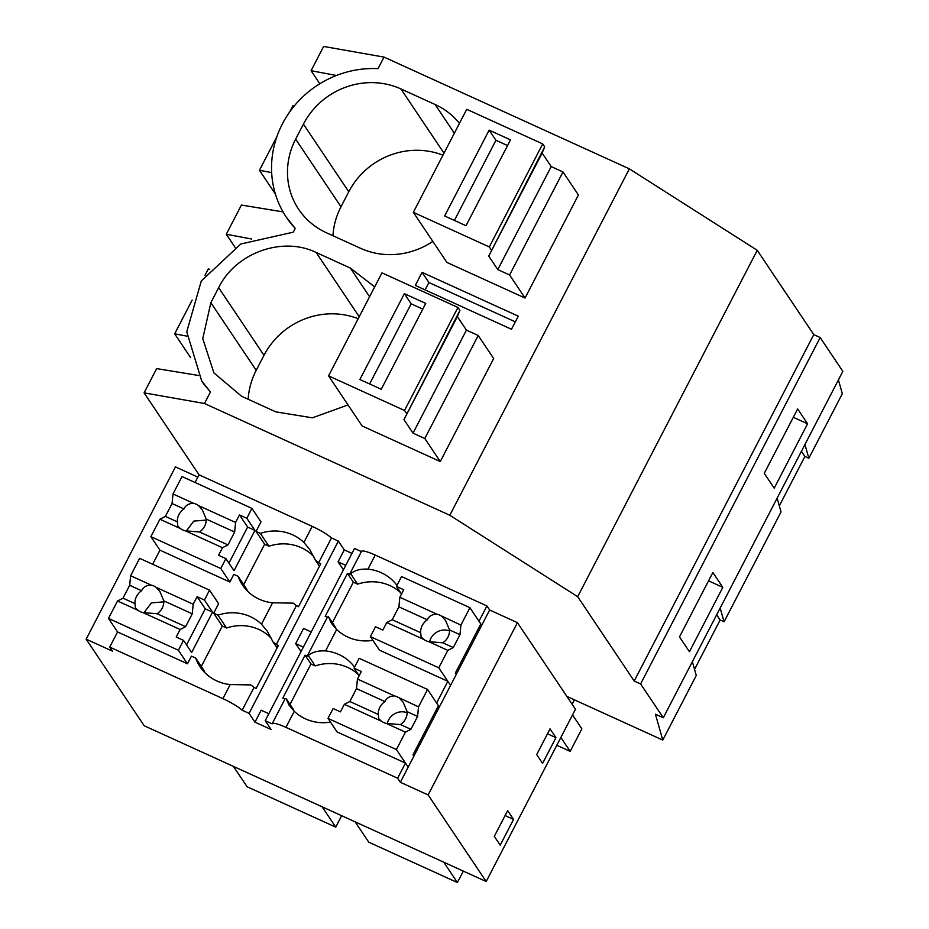 <?xml version="1.0" encoding="UTF-8"?>
<svg xmlns="http://www.w3.org/2000/svg" width="929" height="929" viewBox="0 0 929 929"><rect width="100%" height="100%" fill="white"/><g stroke="black" fill="none" stroke-linecap="round" stroke-linejoin="round"><path stroke-width="1.39" d="M422.103 272.36L415.309 285.447L511.496 329.261L518.277 316.162L422.103 272.36L428.896 282.509L515.328 321.864M428.896 282.509L425.076 289.894M813.769 334.614L634.205 681.015L577.687 596.697L757.24 250.296L813.769 334.614L820.179 337.541L842.847 371.368L663.294 717.769L655.421 714.18L662.772 740.088L566.864 696.402L575.481 709.245L486.181 881.528L144.192 725.758L86.153 639.164L112.444 651.136L109.715 647.083L222.902 698.631C231.449 702.638 237.87 706.504 242.179 710.232L249.077 713.379L254.976 722.17L271.105 729.52L265.206 720.73L272.104 723.865C273.01 722.518 277.62 723.679 285.935 727.349L397.624 778.223L400.353 782.276L428.13 794.934L486.181 881.528M283.066 211.893L241.424 205.054L226.293 234.247L235.049 247.3M276.935 136.563L259.446 170.286L275.425 194.115M294.481 105.709L293.053 105.476L289.697 111.933M286.457 217.398A98.079 92.505 -33.8 0 0 295.225 228.418L286.457 217.398A98.079 92.505 -33.8 0 1 286.062 117.426A98.079 92.505 -33.8 0 1 378.045 68.641L384.025 57.099L323.64 46.45L311.076 70.697L319.82 83.761M198.295 375.444L156.653 368.604L144.088 392.851L199.015 474.8L195.044 482.476M192.164 300.102L174.675 333.825L190.654 357.665M209.71 269.247L208.27 269.015L204.926 275.472M295.225 228.418L293.274 232.18L240.82 244.002L201.291 280.964L186.775 331.781L201.686 380.936L210.453 391.968L204.461 403.5L449.81 515.258L577.687 596.697M226.293 234.247L251.666 239.032M779.315 505.852L804.897 456.476L801.425 451.285M777.132 498.153L781.034 511.925L724.074 621.815L720.126 620.015L716.654 614.824M442.959 155.189A73.554 69.385 -33.8 0 0 348.77 191.769L340.989 206.795A73.554 69.385 -33.8 0 0 332.942 235.722M804.944 444.503L808.845 458.276L804.897 456.476M838.422 379.903L842.324 393.687L808.845 458.276M807.58 423.787L774.205 488.178L764.265 473.337L797.639 408.946L807.58 423.787L793.308 417.295M542.71 143.914L544.684 146.863L542.13 153.053L551.199 166.581L562.986 171.946L578.43 194.997L525.036 298.023L446.919 262.442L413.335 212.335L466.73 109.308L542.71 143.914L489.304 246.94L413.335 212.335M443.992 153.192L400.922 88.94A73.554 69.385 -33.8 0 0 303.423 124.126L295.643 139.141A73.554 69.385 -33.8 0 0 298.662 209.304A73.554 69.385 -33.8 0 0 326.381 232.738L360.58 248.31A73.554 69.385 -33.8 0 0 432.821 241.401M400.922 88.94L435.12 104.512A73.554 69.385 -33.8 0 1 459.46 123.348M311.076 70.697L336.437 75.481M259.446 170.286L271.663 172.597M384.025 57.099L629.363 168.857L757.24 250.296M694.532 669.391L720.126 620.015M692.36 661.703L696.262 675.476L662.772 740.088M720.172 608.042L724.074 621.815M820.179 337.541L640.615 683.941L663.294 717.769M722.808 587.337L712.868 572.496L679.482 636.876L689.434 651.717L722.808 587.337L708.537 580.834M634.205 681.015L640.615 683.941M629.363 168.857L449.81 515.258M374.689 286.887L350.349 268.063L316.15 252.479C282.346 235.989 235.606 252.862 218.652 287.665L210.86 302.691L202.766 338.667L213.891 372.854L241.61 396.277L275.808 411.861L312.353 417.829L348.05 404.939M457.939 307.464L459.913 310.402L457.358 316.592L466.428 330.12L478.214 335.497L493.659 358.548L440.265 461.562L362.147 425.981L328.564 375.873L381.958 272.859L457.939 307.464L404.533 410.479L328.564 375.873M210.453 391.968L203.915 384.258M174.675 333.825L186.892 336.135M358.188 318.728A73.554 69.385 -33.8 0 0 263.999 355.308L256.207 370.334A73.554 69.385 -33.8 0 0 248.171 399.261M560.849 737.463L570.174 751.375L581.856 728.835L572.531 714.935M570.174 751.375L556.796 745.279M572.136 704.263L574.424 699.839M144.088 392.851L204.461 403.5M351.94 553.394L344.276 549.898L338.377 541.096L331.479 537.961A19.614 3.275 27.4 0 0 312.202 526.36L199.015 474.8M265.206 720.73L354.506 548.447L361.393 551.582A19.614 3.275 27.4 0 1 361.451 551.454A19.614 3.275 27.4 0 1 375.235 555.066L367.942 569.14C360.394 568.757 354.646 570.313 350.686 573.797L349.594 574.377L347.446 573.402L325.196 616.333L327.322 617.297M566.864 696.402L517.43 622.662L489.653 610.005L486.924 605.94L375.235 555.066M284.948 699.072A19.614 3.275 27.4 0 1 285.006 698.945L272.104 723.865M413.869 756.194L412.964 754.836L438.43 705.703L427.549 689.469L418.526 706.864L417.585 716.445L410.908 729.323L405.427 732.133L386.371 723.459A14.713 13.877 -33.8 0 1 383.77 722.576A14.713 13.877 -33.8 0 1 381.413 721.194L344.357 704.321L340.444 711.858L333.128 708.525L328.007 718.407L337.076 731.936L405.474 763.092L397.624 778.223M285.006 698.945A19.614 3.275 27.4 0 1 286.051 698.492L289.105 705.239L294.272 711.277A44.441 41.921 -33.8 0 0 330.503 722.135M254.976 722.17L261.165 710.221L268.841 713.716M205.042 672.817A44.441 41.921 -33.8 0 1 204.322 670.924L195.705 658.069A44.441 41.921 -33.8 0 0 200.107 666.813A44.441 41.921 -33.8 0 0 230.195 684.557L250.818 684.917A19.614 3.275 -152.6 0 1 253.989 687.448L242.179 710.232M195.705 658.069L191.42 656.129L187.449 663.782L117.565 631.952L109.715 647.083M197.831 477.088L175.453 466.892L86.153 639.164M405.474 763.092L408.191 767.145L400.353 782.276M489.653 610.005L450.577 685.381L447.859 681.317L436.618 702.998L439.336 707.05L408.191 767.145L396.404 749.564L405.427 732.133M456.255 674.419L455.349 673.072L480.816 623.928L469.935 607.694L460.912 625.101L459.971 634.67L453.294 647.548L447.813 650.37L438.79 667.788L450.577 685.381L439.336 707.05M354.576 667.138A44.441 41.921 -33.8 0 0 325.556 650.915C318.008 650.532 312.249 652.077 308.3 655.572A19.614 3.275 -152.6 0 0 307.255 656.025A19.614 3.275 -152.6 0 0 307.197 656.153L305.06 655.177L310.96 663.968L315.233 665.919L308.3 655.572M447.859 681.317L379.462 650.161L370.392 636.632L438.79 667.788M336.101 628.968A44.441 41.921 -33.8 0 1 335.369 627.075L328.436 616.728L331.502 623.464L336.658 629.502A44.441 41.921 -33.8 0 0 372.889 640.36M435.48 711.405L436.781 711.997M358.304 674.535A44.441 41.921 -33.8 0 0 315.233 665.919M310.96 663.968L290.011 704.403M286.051 698.492L292.983 708.85A44.441 41.921 -33.8 0 0 293.715 710.743M305.06 655.177L282.811 698.109L284.936 699.072M311.227 631.941L303.551 628.445L295.689 643.623L303.365 647.118M295.689 643.623L301.042 651.601M261.49 624.195L267.32 631.244L273.068 641.985A19.614 3.275 -152.6 0 1 276.25 644.517L296.386 605.673A19.614 3.275 -152.6 0 0 293.204 603.142L272.58 602.793L261.49 624.195A44.441 41.921 -33.8 0 0 217.955 615.149L213.682 613.198L218.605 603.687L209.536 590.159L204.426 600.029L212.555 612.153L191.641 652.506L183.512 640.371L178.38 650.254L187.449 663.782M276.25 644.517L278.386 645.492L256.137 688.412L253.989 687.448M247.439 591.041A44.441 41.921 -33.8 0 1 246.708 589.149L238.091 576.305L233.818 574.354L229.846 582.018L159.951 550.177L152.658 564.251M238.091 576.305A44.441 41.921 -33.8 0 0 242.492 585.049A44.441 41.921 -33.8 0 0 272.58 602.793M277.086 647.989L273.068 641.985M271.373 638.328A44.441 41.921 -33.8 0 0 226.571 628.004L217.955 615.149M226.571 628.004L222.286 626.053L201.314 666.441M341.663 815.708L335.741 827.135L247.091 786.747L233.458 766.413M335.741 827.135L322.108 806.802M355.133 821.84L368.755 842.173L457.405 882.55L443.783 862.217M457.405 882.55L463.339 871.123M213.682 613.198L222.286 626.053M513.551 819.413L507.652 810.622L494.309 836.379L500.197 845.169L513.551 819.413L505.097 815.557M338.377 541.096L249.077 713.379M331.479 537.961L318.635 562.742A19.614 3.275 -152.6 0 0 315.454 560.222L319.471 566.214M296.386 605.673L298.523 606.649L320.772 563.717L318.635 562.742M344.276 549.898L338.075 561.848L343.428 569.825M517.43 622.662L428.13 794.934M555.937 737.638L550.038 728.847L536.695 754.603L542.582 763.394L555.937 737.638L547.483 733.794M328.436 616.728A19.614 3.275 -152.6 0 0 327.391 617.17A19.614 3.275 -152.6 0 0 327.333 617.309M313.758 556.552A44.441 41.921 -33.8 0 0 268.957 546.229L264.684 544.278L256.067 531.423L260.341 533.374L268.957 546.229M312.202 526.36L303.876 542.431A44.441 41.921 -33.8 0 0 260.341 533.374M303.876 542.431L309.705 549.469L315.454 560.222M256.067 531.423L260.991 521.924L251.922 508.395L246.812 518.254L254.941 530.389L234.027 570.731L225.898 558.596L220.777 568.49L229.846 582.018M347.446 573.402L353.345 582.204L357.619 584.144L350.686 573.797L349.594 574.377M477.866 629.63L479.167 630.222M486.924 605.94L479.004 621.222L481.721 625.287M396.962 585.375A44.441 41.921 -33.8 0 0 367.942 569.14M400.689 592.76A44.441 41.921 -33.8 0 0 357.619 584.144M353.345 582.204L332.396 622.627M338.075 561.848L345.751 565.343M562.986 171.946L509.591 274.972L525.036 298.023M544.684 146.863L488.724 256.067L497.793 269.596L509.591 274.972M491.278 249.878L489.304 246.94M551.199 166.581L497.793 269.596M444.643 215.981L466.01 225.712L510.52 139.861L489.142 130.13L444.643 215.981M542.13 153.053L488.724 256.067M489.142 130.13L495.947 140.279L454.397 220.428M495.947 140.279L507.559 145.563M478.214 335.497L424.808 438.511L440.265 461.562M459.913 310.402L403.952 419.618L413.022 433.146L424.808 438.511M406.507 413.417L404.533 410.479M466.428 330.12L413.022 433.146M359.871 379.52L381.238 389.263L425.737 303.411L404.37 293.669L359.871 379.52M457.358 316.592L403.952 419.618M404.37 293.669L411.175 303.818L369.626 383.967M411.175 303.818L422.788 309.113M459.971 634.67L449.543 629.92A14.713 13.877 146.2 0 1 442.866 642.798L453.294 647.548M460.912 625.101L439.51 615.044A14.713 13.877 -33.8 0 0 436.897 614.162C432.113 614.255 428.919 616.136 427.328 619.806A14.713 13.877 -33.8 0 0 420.651 632.684L392.224 619.736L398.889 606.858L399.842 597.277L436.897 614.162M441.856 616.415L445.606 620.549L449.543 629.92M420.651 632.684L421.162 636.934L423.798 639.431A14.713 13.877 -33.8 0 0 426.156 640.801A14.713 13.877 -33.8 0 0 428.757 641.684L442.866 642.798M447.813 650.37L428.757 641.684M449.555 630.93A14.713 13.877 -33.8 0 0 429.581 641.927M423.798 639.431L386.743 622.546L382.829 630.083L375.513 626.75L370.392 636.632M469.935 607.694L401.537 576.537L396.428 586.408L403.743 589.741L399.842 597.277M427.328 619.806L398.889 606.858M386.743 622.546L392.224 619.736M396.428 586.408L401.525 594.014M225.898 558.596L218.582 555.275L222.495 547.727L185.417 530.842L199.526 531.957A14.713 13.877 -33.8 0 0 206.203 519.09L202.255 509.707L198.516 505.573A14.713 13.877 -33.8 0 0 196.17 504.203A14.713 13.877 -33.8 0 0 193.557 503.321C188.773 503.413 185.579 505.306 183.988 508.964A14.713 13.877 -33.8 0 0 177.311 521.843L165.385 516.408L159.904 519.23L180.458 528.589A14.713 13.877 -33.8 0 0 182.816 529.96A14.713 13.877 -33.8 0 0 185.417 530.842M220.777 568.49L150.881 536.648L159.904 519.23M222.495 547.727L227.977 544.917L199.526 531.957M180.458 528.589L177.822 526.093L177.311 521.843M206.215 520.089L193.813 521.088L186.241 531.086M150.881 536.648L159.951 550.177M193.557 503.321L173.003 493.961L172.062 503.53L165.385 516.408M173.003 493.961L182.026 476.554L251.922 508.395M264.649 544.243L243.7 584.666M228.929 563.137L247.637 527.057L239.496 514.921L235.594 522.458L234.642 532.038L227.977 544.917M234.642 532.038L206.203 519.09M235.594 522.458L198.516 505.573M239.496 514.921L246.812 518.254M183.988 508.964L172.062 503.53M247.637 527.057L254.941 530.389M417.585 716.445L407.157 711.695A14.713 13.877 146.2 0 1 400.48 724.574L410.908 729.323M418.526 706.864L397.124 696.82A14.713 13.877 -33.8 0 0 394.511 695.926C389.727 696.03 386.534 697.911 384.943 701.581A14.713 13.877 -33.8 0 0 378.266 714.459L349.838 701.5L356.504 688.621L357.456 679.053L394.511 695.926M399.47 698.19L403.221 702.324L407.157 711.695M386.371 723.459L400.48 724.574M407.169 712.706A14.713 13.877 -33.8 0 0 387.196 723.703M381.413 721.194L378.777 718.709L378.266 714.459M328.007 718.407L396.404 749.564M427.549 689.469L359.151 658.313L354.042 668.172L361.358 671.504L357.456 679.053M384.943 701.581L356.504 688.621M344.357 704.321L349.838 701.5M354.042 668.172L359.14 675.789M183.512 640.371L176.196 637.039L180.11 629.502L143.031 612.617L157.14 613.732A14.713 13.877 -33.8 0 0 163.818 600.854L159.869 591.483L156.13 587.349A14.713 13.877 -33.8 0 0 153.784 585.978A14.713 13.877 -33.8 0 0 151.172 585.084C146.387 585.189 143.194 587.07 141.603 590.739A14.713 13.877 -33.8 0 0 134.926 603.618L123 598.183L117.518 600.993L138.073 610.353A14.713 13.877 -33.8 0 0 140.43 611.735A14.713 13.877 -33.8 0 0 143.031 612.617M178.38 650.254L108.496 618.424L117.518 600.993M180.11 629.502L185.591 626.692L157.14 613.732M138.073 610.353L135.437 607.868L134.926 603.618M163.829 601.864L151.427 602.863L143.856 612.861M108.496 618.424L117.565 631.952M151.172 585.084L130.617 575.725L129.677 585.305L123 598.183M130.617 575.725L139.64 558.329L209.536 590.159M186.543 644.9L205.251 608.832L197.111 596.697L193.209 604.233L192.257 613.814L185.591 626.692M192.257 613.814L163.818 600.854M193.209 604.233L156.13 587.349M197.111 596.697L204.426 600.029M141.603 590.739L129.677 585.305M205.251 608.832L212.555 612.153M340.989 206.795L295.643 139.141M348.77 191.769L303.423 124.126M454.351 133.207L435.12 104.512M256.207 370.334L210.86 302.691M263.999 355.308L218.652 287.665M359.221 316.731L316.15 252.479M369.579 296.746L350.349 268.063M294.272 711.277L285.935 727.349M230.195 684.557L222.902 698.631M336.658 629.502L325.556 650.915M204.171 384.641L201.686 380.936M327.391 617.17L307.255 656.025M361.451 551.454L349.641 574.25"/></g></svg>
